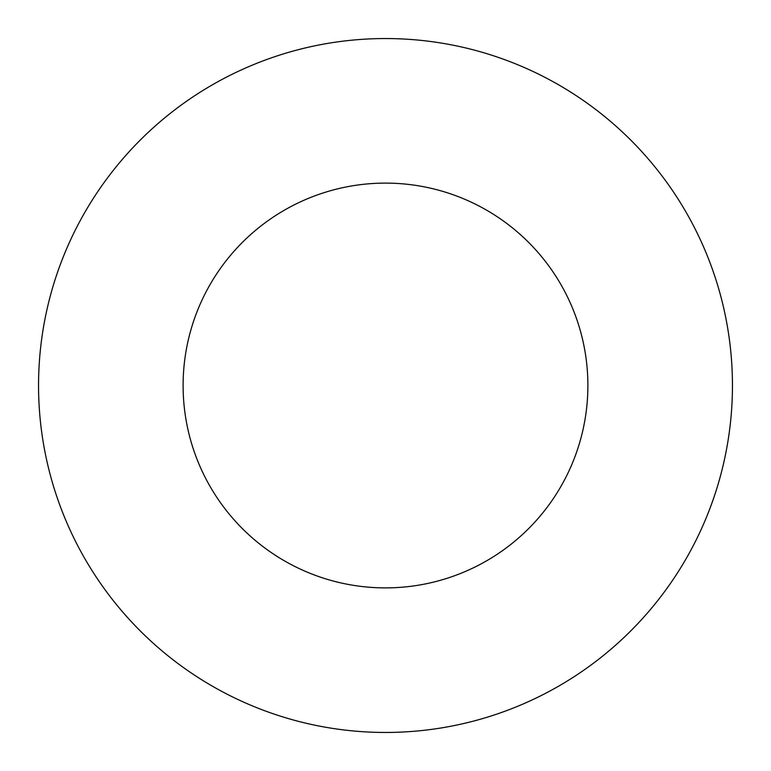 <?xml version="1.0" encoding="UTF-8"?>
<svg xmlns="http://www.w3.org/2000/svg" width="771" height="771" viewBox="0 0 771 771"><rect width="100%" height="100%" fill="white"/><g stroke="black" fill="none" stroke-linecap="round" stroke-linejoin="round"><path stroke-width="1.16" d="M587.888 385.5A202.387 202.387 0 0 1 284.306 560.777A202.387 202.387 0 0 1 284.306 210.223A202.387 202.387 0 0 1 587.888 385.5M732.45 385.5A346.95 346.95 0 0 1 212.025 685.968A346.95 346.95 0 0 1 212.025 85.032A346.95 346.95 0 0 1 732.45 385.5"/></g></svg>
